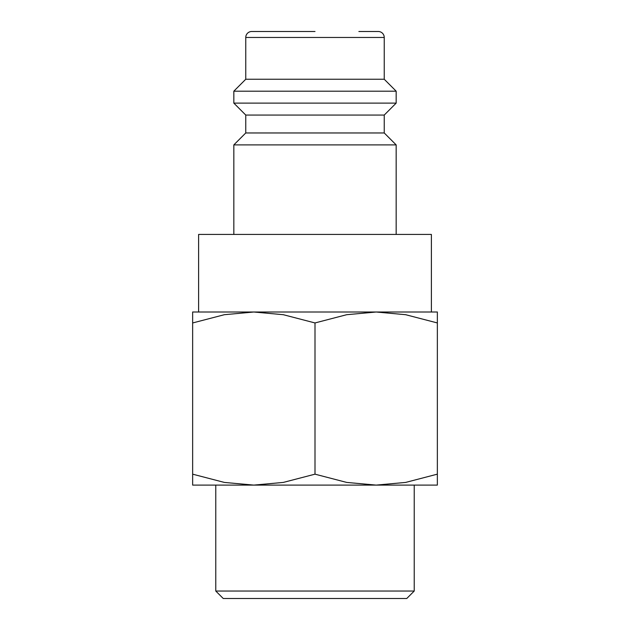 <?xml version="1.0" encoding="UTF-8"?>
<svg xmlns="http://www.w3.org/2000/svg" width="630" height="630" viewBox="0 0 630 630"><rect width="100%" height="100%" fill="white"/><g stroke="black" fill="none" stroke-linecap="round" stroke-linejoin="round"><path stroke-width="0.94" d="M384.237 132.962L245.763 132.962L245.763 115.062L384.237 115.062L384.237 132.962L396.168 144.9L233.832 144.9L233.832 234.423M358.872 31.5L378.268 31.5A5.969 5.969 0 0 1 384.237 37.469L384.237 79.246L396.168 91.185L396.168 103.123L233.832 103.123L245.763 115.062M396.168 91.185L233.832 91.185L233.832 103.123M384.237 79.246L245.763 79.246L233.832 91.185M315 31.5L251.732 31.5A5.969 5.969 0 0 0 245.763 37.469L245.763 79.246M198.615 312.015L198.615 234.423L431.385 234.423L431.385 312.015M437.354 312.015L376.173 312.015L405.649 314.701L437.354 322.946C437.354 308.314 437.354 308.314 437.354 322.962L437.354 474.169C437.354 488.801 437.354 488.801 437.354 474.154L405.649 482.423L376.173 485.1L346.705 482.423L315 474.169L283.295 482.423L253.827 485.1L224.351 482.423L192.646 474.169C192.646 488.801 192.646 488.801 192.646 474.154L192.646 322.946C192.646 308.314 192.646 308.314 192.646 322.962L224.351 314.701L253.827 312.015L283.295 314.701L315 322.946L346.705 314.701L376.173 312.015L192.646 312.015M437.354 485.1L192.646 485.1M215.775 591.042L223.24 598.5L406.759 598.5L414.225 591.042L215.775 591.042L215.775 485.1M315 322.946L315 474.169M384.237 37.469L245.763 37.469M245.763 132.962L233.832 144.9M414.225 485.1L414.225 591.042M384.237 115.062L396.168 103.123M396.168 144.9L396.168 234.423"/></g></svg>
